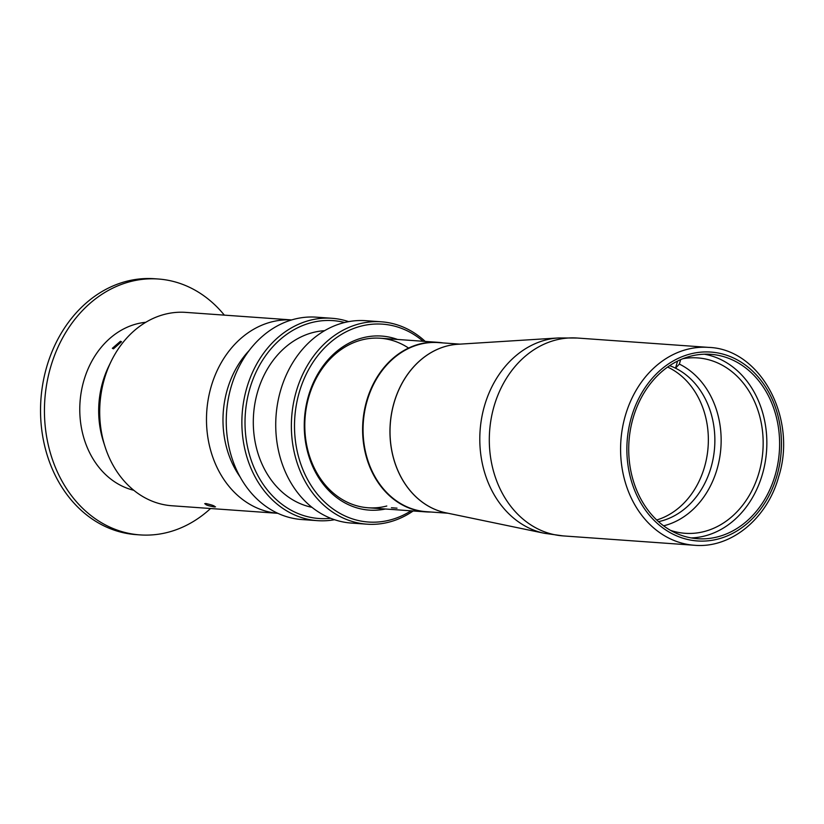 <?xml version="1.0" encoding="UTF-8"?>
<svg xmlns="http://www.w3.org/2000/svg" width="824" height="824" viewBox="0 0 824 824"><rect width="100%" height="100%" fill="white"/><g stroke="black" fill="none" stroke-linecap="round" stroke-linejoin="round"><path stroke-width="1.24" d="M430.993 512.023A84.985 69.288 -85.9 0 1 425.946 511.889A84.985 69.288 -85.9 0 1 366.598 401.092A84.985 69.288 -85.9 0 1 438.028 342.341A84.985 69.288 -85.9 0 1 443.044 342.928M558.435 337.953L457.856 344.267A84.985 69.288 94.1 0 0 394.006 403.049A84.985 69.288 94.1 0 0 445.846 512.796L544.51 533.313A98.52 80.309 -85.9 0 1 484.419 406.088A98.52 80.309 -85.9 0 1 558.435 337.953L577.325 338.036A99.189 80.865 -85.9 0 0 493.957 406.603A99.189 80.865 -85.9 0 0 563.225 535.909L544.51 533.313M446.659 512.971A84.985 69.288 -85.9 0 1 393.944 403.039A84.985 69.288 -85.9 0 1 458.69 344.216M775.271 474.82A92.422 75.345 -85.9 0 1 697.588 538.711A92.422 75.345 -85.9 0 1 633.048 418.211A92.422 75.345 -85.9 0 1 710.731 354.32A92.422 75.345 -85.9 0 1 775.271 474.82M704.324 354.196A92.422 75.345 -85.9 0 1 762.509 473.903A92.422 75.345 -85.9 0 1 691.233 537.918M682.828 358.728A87.921 71.678 -85.9 0 1 697.65 357.904A87.921 71.678 -85.9 0 1 759.038 472.523A87.921 71.678 -85.9 0 1 685.146 533.303A87.921 71.678 -85.9 0 1 670.602 530.388M658.52 521.644A80.258 65.426 94.1 0 0 711.102 467.187A80.258 65.426 94.1 0 0 675.526 368.194A80.258 65.426 94.1 0 0 669.634 365.671M667.615 367.061A80.258 65.426 -85.9 0 1 704.592 466.724A80.258 65.426 -85.9 0 1 656.718 519.985M677.565 361.077L675.526 368.194L679.367 364.084A84.759 69.103 -85.9 0 1 720.66 450.378A84.759 69.103 -85.9 0 1 663.629 525.815M680.634 359.645L679.367 364.084M447.906 513.228L426.224 511.683A84.759 69.103 -85.9 0 1 367.041 401.175A84.759 69.103 -85.9 0 1 438.275 342.588L459.957 344.133M331.897 318.28L316.262 317.168A101.445 82.699 94.1 0 0 231.008 387.29A101.445 82.699 94.1 0 0 301.841 519.542L317.467 520.655A101.445 82.699 -85.9 0 1 246.633 388.403A101.445 82.699 -85.9 0 1 331.897 318.28A101.445 82.699 -85.9 0 1 348.665 321.638M344.648 322.503A99.189 80.865 94.1 0 0 249.672 389.186A99.189 80.865 94.1 0 0 330.692 518.286M311.987 507.327A89.044 72.594 -85.9 0 1 257.479 392.296A89.044 72.594 -85.9 0 1 324.574 330.692M381.378 321.803L365.753 320.691A101.445 82.699 94.1 0 0 280.49 390.813A101.445 82.699 94.1 0 0 351.333 523.065L366.958 524.177A101.445 82.699 -85.9 0 1 296.125 391.936A101.445 82.699 -85.9 0 1 381.378 321.803A101.445 82.699 -85.9 0 1 425.246 341.435M423.103 341.28A99.189 80.865 94.1 0 0 299.153 392.718A99.189 80.865 94.1 0 0 321.566 498.932A99.189 80.865 94.1 0 0 411.011 510.829M385.447 509.005A87.241 71.121 -85.9 0 1 308.351 396.375A87.241 71.121 -85.9 0 1 397.539 339.457M408.57 348.058A84.985 69.288 94.1 0 0 308.784 396.972A84.985 69.288 94.1 0 0 321.401 479.99A84.985 69.288 94.1 0 0 386.796 506.008M413.164 510.973A101.445 82.699 -85.9 0 1 366.958 524.177M334.554 519.707A101.445 82.699 -85.9 0 1 317.467 520.655M205.784 503.495C204.424 504.515 207.318 505.668 214.456 506.945C215.723 506.266 212.829 505.112 205.784 503.495L204.692 503.722M214.456 506.945L215.528 506.822M291.624 319.928L185.719 312.378A96.933 79.022 94.1 0 0 111.137 361.365A96.933 79.022 94.1 0 0 104.246 379.39A96.933 79.022 94.1 0 0 105.05 446.701A96.933 79.022 94.1 0 0 171.938 505.761L277.843 513.311A96.933 79.022 94.1 0 1 211.037 387.002A96.933 79.022 94.1 0 1 291.614 319.939M111.137 361.365L108.747 366.278A85.439 69.649 94.1 0 0 102.681 382.171A85.439 69.649 94.1 0 0 103.381 441.489L105.05 446.701M249.126 350.571A89.497 72.955 94.1 0 0 227.177 390.02A89.497 72.955 94.1 0 0 240.124 476.952M210.563 508.511A128.266 104.566 -85.9 0 1 140.028 534.9A128.266 104.566 -85.9 0 1 50.46 367.679A128.266 104.566 -85.9 0 1 158.27 279.006A128.266 104.566 -85.9 0 1 224.344 315.139M140.028 534.9L136.125 534.621A128.266 104.566 -85.9 0 1 46.556 367.401A128.266 104.566 -85.9 0 1 154.356 278.728L158.27 279.006M113.465 348.83L112.352 348.305L120.459 341.27L121.519 341.744L113.465 348.83M133.787 490.28A84.985 69.288 -85.9 0 1 83.76 380.935A84.985 69.288 -85.9 0 1 145.766 322.297M563.225 535.909L694.508 545.272A99.189 80.865 -85.9 0 1 625.241 415.955A99.189 80.865 -85.9 0 1 708.609 347.388L577.325 338.036M777.001 475.51A94.678 77.188 -85.9 0 1 678.337 536.568A94.678 77.188 -85.9 0 1 631.318 417.521A94.678 77.188 -85.9 0 1 729.982 356.462A94.678 77.188 -85.9 0 1 777.001 475.51M425.946 511.889L368.122 507.769M438.028 342.341L380.214 338.221M397.024 508.161L391.431 507.759M694.508 545.272C730.991 548.568 767.371 518.481 778.731 476.56C797.385 418.201 760.552 349.036 708.609 347.388"/></g></svg>
